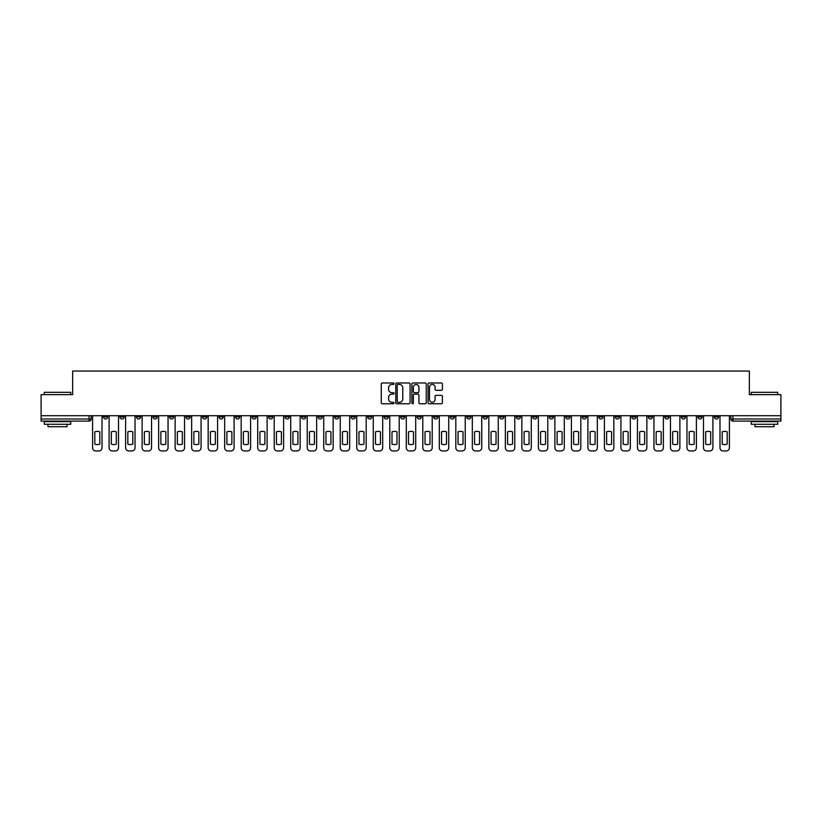 <?xml version="1.0" encoding="UTF-8"?>
<svg xmlns="http://www.w3.org/2000/svg" width="822" height="822" viewBox="0 0 822 822"><rect width="100%" height="100%" fill="white"/><g stroke="black" fill="none" stroke-linecap="round" stroke-linejoin="round"><path stroke-width="1.23" d="M394.067 383.72A0.73 0.73 0 0 0 393.337 382.99L382.302 382.99A1.038 1.038 0 0 0 381.264 384.028L381.264 402.729A1.038 1.038 0 0 0 382.302 403.766L393.337 403.766A0.73 0.73 0 0 0 394.067 403.037A0.73 0.73 0 0 0 393.337 402.307L391.909 402.307A3.329 3.329 0 0 1 388.59 398.989L388.59 397.427A3.329 3.329 0 0 1 391.909 394.108L393.337 394.108A0.73 0.73 0 0 0 394.067 393.378A0.73 0.73 0 0 0 393.337 392.649L391.909 392.649A3.329 3.329 0 0 1 388.59 389.33L388.59 387.768A3.329 3.329 0 0 1 391.909 384.439L393.337 384.439A0.73 0.73 0 0 0 394.067 383.72M697.816 416.877L697.816 415.706L697.816 416.877A2.117 2.117 0 0 0 699.933 418.994A2.117 2.117 0 0 1 697.816 416.877L702.05 416.877A2.117 2.117 0 0 1 699.933 418.994M549.219 416.877L549.219 415.706L549.219 416.877A2.117 2.117 0 0 0 551.336 418.994A2.117 2.117 0 0 1 549.219 416.877L553.453 416.877A2.117 2.117 0 0 1 551.336 418.994M516.206 415.706L516.206 416.877L520.439 416.877A2.117 2.117 0 0 1 518.322 418.994A2.117 2.117 0 0 1 516.206 416.877L516.206 415.706M499.694 416.877L499.694 415.706L499.694 416.877A2.117 2.117 0 0 0 501.81 418.994A2.117 2.117 0 0 1 499.694 416.877L503.927 416.877A2.117 2.117 0 0 1 501.81 418.994A2.117 2.117 0 0 0 503.927 416.877A2.117 2.117 0 0 1 501.81 418.994M483.182 416.877L483.182 415.706L483.182 416.877A2.117 2.117 0 0 0 485.299 418.994A2.117 2.117 0 0 1 483.182 416.877L487.415 416.877A2.117 2.117 0 0 1 485.299 418.994A2.117 2.117 0 0 0 487.415 416.877A2.117 2.117 0 0 1 485.299 418.994M433.646 416.877L433.646 415.706L433.646 416.877A2.117 2.117 0 0 0 435.763 418.994A2.117 2.117 0 0 1 433.646 416.877L437.879 416.877A2.117 2.117 0 0 1 435.763 418.994M417.134 415.706L417.134 416.877L421.367 416.877A2.117 2.117 0 0 1 419.251 418.994A2.117 2.117 0 0 1 417.134 416.877L417.134 415.706M400.633 415.706L400.633 416.877L404.866 416.877A2.117 2.117 0 0 1 402.749 418.994A2.117 2.117 0 0 1 400.633 416.877L400.633 415.706M384.121 415.706L384.121 416.877L388.354 416.877A2.117 2.117 0 0 1 386.237 418.994A2.117 2.117 0 0 1 384.121 416.877L384.121 415.706M367.609 416.877L367.609 415.706L367.609 416.877A2.117 2.117 0 0 0 369.725 418.994A2.117 2.117 0 0 1 367.609 416.877L371.842 416.877A2.117 2.117 0 0 1 369.725 418.994M334.585 415.706L334.585 416.877L338.818 416.877A2.117 2.117 0 0 1 336.701 418.994A2.117 2.117 0 0 1 334.585 416.877L334.585 415.706M318.073 416.877L318.073 415.706L318.073 416.877A2.117 2.117 0 0 0 320.19 418.994A2.117 2.117 0 0 1 318.073 416.877L322.306 416.877A2.117 2.117 0 0 1 320.19 418.994M136.462 415.706L136.462 416.877L140.696 416.877A2.117 2.117 0 0 1 138.579 418.994A2.117 2.117 0 0 1 136.462 416.877L136.462 415.706M441.363 390.316A1.038 1.038 0 0 0 442.4 389.279L442.4 384.028A1.038 1.038 0 0 0 441.363 382.99L429.105 382.99A1.038 1.038 0 0 0 428.067 384.028L428.067 402.729A1.038 1.038 0 0 0 429.105 403.766L441.363 403.766A1.038 1.038 0 0 0 442.4 402.729L442.4 396.389A1.038 1.038 0 0 0 441.363 395.351L436.112 395.351A1.038 1.038 0 0 0 435.074 396.389L435.074 399.533A2.774 2.774 0 0 1 432.3 402.307A2.774 2.774 0 0 1 429.516 399.533L429.516 387.224A2.774 2.774 0 0 1 432.3 384.439A2.774 2.774 0 0 1 435.074 387.224L435.074 389.279A1.038 1.038 0 0 0 436.112 390.316L441.363 390.316M41.1 415.706L41.1 394.652L72.644 394.652L72.644 371.051L749.356 371.051L749.356 394.652L780.9 394.652L780.9 415.706L41.1 415.706L41.1 418.994L91.16 418.994L91.16 415.706L91.16 418.994A2.117 2.117 0 0 1 89.043 421.111L41.1 421.111L41.1 418.994M410.096 384.028A1.038 1.038 0 0 0 409.048 382.99L396.79 382.99A1.038 1.038 0 0 0 395.752 384.028L395.752 402.729A1.038 1.038 0 0 0 396.79 403.766L409.048 403.766A1.038 1.038 0 0 0 410.096 402.729L410.096 384.028M412.952 382.99L425.21 382.99A1.038 1.038 0 0 1 426.248 384.028L426.248 402.729A1.038 1.038 0 0 1 425.21 403.766L419.96 403.766A1.038 1.038 0 0 1 418.922 402.729L418.922 395.146A1.038 1.038 0 0 0 417.884 394.108L414.401 394.108A1.038 1.038 0 0 0 413.363 395.146L413.363 403.037A0.73 0.73 0 0 1 412.634 403.766A0.73 0.73 0 0 1 411.904 403.037L411.904 384.028A1.038 1.038 0 0 1 412.952 382.99M730.84 415.706L730.84 418.994L780.9 418.994L780.9 421.111L732.957 421.111A2.117 2.117 0 0 1 730.84 418.994A2.117 2.117 0 0 0 732.957 421.111L732.957 415.706M780.9 415.706L780.9 418.994M718.562 415.706L718.562 416.877A2.117 2.117 0 0 1 716.445 418.994A2.117 2.117 0 0 1 714.328 416.877A2.117 2.117 0 0 0 716.445 418.994M714.328 415.706L714.328 416.877L718.562 416.877M702.05 415.706L702.05 416.877M685.538 415.706L685.538 416.877A2.117 2.117 0 0 1 683.421 418.994A2.117 2.117 0 0 1 681.304 416.877A2.117 2.117 0 0 0 683.421 418.994M681.304 415.706L681.304 416.877L685.538 416.877M669.026 415.706L669.026 416.877A2.117 2.117 0 0 1 666.909 418.994A2.117 2.117 0 0 1 664.793 416.877L669.026 416.877M664.793 415.706L664.793 416.877M652.524 415.706L652.524 416.877A2.117 2.117 0 0 1 650.408 418.994A2.117 2.117 0 0 1 648.291 416.877A2.117 2.117 0 0 0 650.408 418.994M648.291 415.706L648.291 416.877L652.524 416.877M636.012 415.706L636.012 416.877A2.117 2.117 0 0 1 633.896 418.994A2.117 2.117 0 0 1 631.779 416.877L636.012 416.877M631.779 415.706L631.779 416.877M619.5 415.706L619.5 416.877A2.117 2.117 0 0 1 617.384 418.994A2.117 2.117 0 0 1 615.267 416.877L619.5 416.877A2.117 2.117 0 0 1 617.384 418.994A2.117 2.117 0 0 0 619.5 416.877M615.267 415.706L615.267 416.877M602.988 415.706L602.988 416.877A2.117 2.117 0 0 1 600.872 418.994A2.117 2.117 0 0 1 598.755 416.877A2.117 2.117 0 0 0 600.872 418.994M598.755 415.706L598.755 416.877L602.988 416.877M586.476 415.706L586.476 416.877A2.117 2.117 0 0 1 584.36 418.994A2.117 2.117 0 0 1 582.243 416.877L586.476 416.877M582.243 415.706L582.243 416.877M569.965 415.706L569.965 416.877A2.117 2.117 0 0 1 567.848 418.994A2.117 2.117 0 0 1 565.731 416.877A2.117 2.117 0 0 0 567.848 418.994M565.731 415.706L565.731 416.877L569.965 416.877M553.453 415.706L553.453 416.877M536.951 415.706L536.951 416.877A2.117 2.117 0 0 1 534.834 418.994A2.117 2.117 0 0 1 532.707 416.877L536.951 416.877A2.117 2.117 0 0 1 534.834 418.994A2.117 2.117 0 0 0 536.951 416.877L536.951 415.706M532.707 415.706L532.707 416.877M520.439 415.706L520.439 416.877A2.117 2.117 0 0 1 518.322 418.994A2.117 2.117 0 0 0 520.439 416.877L520.439 415.706M503.927 415.706L503.927 416.877L503.927 415.706M487.415 415.706L487.415 416.877M470.903 415.706L470.903 416.877A2.117 2.117 0 0 1 468.787 418.994A2.117 2.117 0 0 1 466.67 416.877L470.903 416.877A2.117 2.117 0 0 1 468.787 418.994A2.117 2.117 0 0 0 470.903 416.877M466.67 415.706L466.67 416.877M454.391 415.706L454.391 416.877A2.117 2.117 0 0 1 452.275 418.994A2.117 2.117 0 0 1 450.158 416.877A2.117 2.117 0 0 0 452.275 418.994A2.117 2.117 0 0 0 454.391 416.877A2.117 2.117 0 0 1 452.275 418.994M450.158 415.706L450.158 416.877L454.391 416.877M437.879 415.706L437.879 416.877L437.879 415.706M421.367 415.706L421.367 416.877L421.367 415.706M404.866 415.706L404.866 416.877A2.117 2.117 0 0 1 402.749 418.994A2.117 2.117 0 0 0 404.866 416.877L404.866 415.706M388.354 415.706L388.354 416.877L388.354 415.706M371.842 415.706L371.842 416.877L371.842 415.706M355.33 415.706L355.33 416.877A2.117 2.117 0 0 1 353.213 418.994A2.117 2.117 0 0 1 351.097 416.877A2.117 2.117 0 0 0 353.213 418.994A2.117 2.117 0 0 0 355.33 416.877A2.117 2.117 0 0 1 353.213 418.994M351.097 415.706L351.097 416.877L355.33 416.877M338.818 415.706L338.818 416.877A2.117 2.117 0 0 1 336.701 418.994A2.117 2.117 0 0 0 338.818 416.877L338.818 415.706M322.306 415.706L322.306 416.877M305.794 415.706L305.794 416.877A2.117 2.117 0 0 1 303.678 418.994A2.117 2.117 0 0 1 301.561 416.877L305.794 416.877M301.561 415.706L301.561 416.877M289.293 415.706L289.293 416.877A2.117 2.117 0 0 1 287.166 418.994A2.117 2.117 0 0 1 285.049 416.877L289.293 416.877M285.049 415.706L285.049 416.877M272.781 415.706L272.781 416.877A2.117 2.117 0 0 1 270.664 418.994A2.117 2.117 0 0 1 268.547 416.877L272.781 416.877M268.547 415.706L268.547 416.877M256.269 415.706L256.269 416.877A2.117 2.117 0 0 1 254.152 418.994A2.117 2.117 0 0 1 252.035 416.877L256.269 416.877L256.269 415.706M252.035 415.706L252.035 416.877M239.757 415.706L239.757 416.877A2.117 2.117 0 0 1 237.64 418.994A2.117 2.117 0 0 1 235.524 416.877L239.757 416.877M235.524 415.706L235.524 416.877M223.245 415.706L223.245 416.877A2.117 2.117 0 0 1 221.128 418.994A2.117 2.117 0 0 1 219.012 416.877L223.245 416.877M219.012 415.706L219.012 416.877M206.733 415.706L206.733 416.877A2.117 2.117 0 0 1 204.616 418.994A2.117 2.117 0 0 1 202.5 416.877L206.733 416.877M202.5 415.706L202.5 416.877M190.221 415.706L190.221 416.877A2.117 2.117 0 0 1 188.104 418.994A2.117 2.117 0 0 1 185.988 416.877L190.221 416.877M185.988 415.706L185.988 416.877M173.709 415.706L173.709 416.877A2.117 2.117 0 0 1 171.593 418.994A2.117 2.117 0 0 1 169.476 416.877A2.117 2.117 0 0 0 171.593 418.994M169.476 415.706L169.476 416.877L173.709 416.877M157.208 415.706L157.208 416.877A2.117 2.117 0 0 1 155.091 418.994A2.117 2.117 0 0 1 152.974 416.877L157.208 416.877M152.974 415.706L152.974 416.877M140.696 415.706L140.696 416.877A2.117 2.117 0 0 1 138.579 418.994A2.117 2.117 0 0 0 140.696 416.877M124.184 415.706L124.184 416.877A2.117 2.117 0 0 1 122.067 418.994A2.117 2.117 0 0 1 119.95 416.877A2.117 2.117 0 0 0 122.067 418.994A2.117 2.117 0 0 0 124.184 416.877A2.117 2.117 0 0 1 122.067 418.994M119.95 415.706L119.95 416.877L124.184 416.877M107.672 415.706L107.672 416.877A2.117 2.117 0 0 1 105.555 418.994A2.117 2.117 0 0 1 103.438 416.877L107.672 416.877L107.672 415.706M103.438 415.706L103.438 416.877M89.043 421.111A2.117 2.117 0 0 0 91.16 418.994A2.117 2.117 0 0 1 89.043 421.111L89.043 415.706M397.94 384.439A0.73 0.73 0 0 0 397.211 385.169L397.211 401.588A0.73 0.73 0 0 0 397.94 402.307L399.441 402.307A3.329 3.329 0 0 0 402.77 398.989L402.77 387.768A3.329 3.329 0 0 0 399.441 384.439L397.94 384.439M418.922 387.275A2.774 2.774 0 0 0 416.138 384.501A2.774 2.774 0 0 0 413.363 387.275L413.363 391.611A1.038 1.038 0 0 0 414.401 392.649L417.884 392.649A1.038 1.038 0 0 0 418.922 391.611L418.922 387.275M94.807 431.858L94.807 444.116A6.617 6.617 0 0 0 99.791 444.116L99.791 431.858A6.617 6.617 0 0 0 94.807 431.858M92.588 415.706L92.588 447.774A3.175 3.175 0 0 0 95.763 450.949L98.835 450.949A3.175 3.175 0 0 0 102.01 447.774L102.01 415.706M111.319 431.858L111.319 444.116A6.617 6.617 0 0 0 116.292 444.116L116.292 431.858A6.617 6.617 0 0 0 111.319 431.858M109.1 415.706L109.1 447.774A3.175 3.175 0 0 0 112.275 450.949L115.347 450.949A3.175 3.175 0 0 0 118.522 447.774L118.522 415.706M127.831 431.858L127.831 444.116A6.617 6.617 0 0 0 132.804 444.116L132.804 431.858A6.617 6.617 0 0 0 127.831 431.858M125.612 415.706L125.612 447.774A3.175 3.175 0 0 0 128.787 450.949L131.859 450.949A3.175 3.175 0 0 0 135.034 447.774L135.034 415.706M144.343 431.858L144.343 444.116A6.617 6.617 0 0 0 149.316 444.116L149.316 431.858A6.617 6.617 0 0 0 144.343 431.858M142.124 415.706L142.124 447.774A3.175 3.175 0 0 0 145.299 450.949L148.361 450.949A3.175 3.175 0 0 0 151.536 447.774L151.536 415.706M44.275 392.32L70.733 392.32L44.275 392.32L44.275 394.652M70.733 424.286L44.275 424.286L44.275 421.635L70.733 421.635L70.733 424.286M67.034 424.286L67.034 426.721L47.984 426.721L47.984 424.286M751.267 392.32L777.725 392.32L751.267 392.32L751.267 394.652M777.725 424.286L751.267 424.286L751.267 421.635L777.725 421.635L777.725 424.286M774.016 424.286L774.016 426.721L754.966 426.721L754.966 424.286M160.855 431.858L160.855 444.116A6.617 6.617 0 0 0 165.828 444.116L165.828 431.858A6.617 6.617 0 0 0 160.855 431.858M158.636 415.706L158.636 447.774A3.175 3.175 0 0 0 161.811 450.949L164.873 450.949A3.175 3.175 0 0 0 168.048 447.774L168.048 415.706M177.367 431.858L177.367 444.116A6.617 6.617 0 0 0 182.34 444.116L182.34 431.858A6.617 6.617 0 0 0 177.367 431.858M175.137 415.706L175.137 447.774A3.175 3.175 0 0 0 178.323 450.949L181.385 450.949A3.175 3.175 0 0 0 184.56 447.774L184.56 415.706M193.879 431.858L193.879 444.116A6.617 6.617 0 0 0 198.852 444.116L198.852 431.858A6.617 6.617 0 0 0 193.879 431.858M191.649 415.706L191.649 447.774A3.175 3.175 0 0 0 194.824 450.949L197.897 450.949A3.175 3.175 0 0 0 201.071 447.774L201.071 415.706M210.391 431.858L210.391 444.116A6.617 6.617 0 0 0 215.364 444.116L215.364 431.858A6.617 6.617 0 0 0 210.391 431.858M208.161 415.706L208.161 447.774A3.175 3.175 0 0 0 211.336 450.949L214.408 450.949A3.175 3.175 0 0 0 217.583 447.774L217.583 415.706M226.893 431.858L226.893 444.116A6.617 6.617 0 0 0 231.876 444.116L231.876 431.858A6.617 6.617 0 0 0 226.893 431.858M224.673 415.706L224.673 447.774A3.175 3.175 0 0 0 227.848 450.949L230.92 450.949A3.175 3.175 0 0 0 234.095 447.774L234.095 415.706M243.404 431.858L243.404 444.116A6.617 6.617 0 0 0 248.378 444.116L248.378 431.858A6.617 6.617 0 0 0 243.404 431.858M241.185 415.706L241.185 447.774A3.175 3.175 0 0 0 244.36 450.949L247.432 450.949A3.175 3.175 0 0 0 250.607 447.774L250.607 415.706M259.916 431.858L259.916 444.116A6.617 6.617 0 0 0 264.89 444.116L264.89 431.858A6.617 6.617 0 0 0 259.916 431.858M257.697 415.706L257.697 447.774A3.175 3.175 0 0 0 260.872 450.949L263.944 450.949A3.175 3.175 0 0 0 267.119 447.774L267.119 415.706M276.428 431.858L276.428 444.116A6.617 6.617 0 0 0 281.401 444.116L281.401 431.858A6.617 6.617 0 0 0 276.428 431.858M274.209 415.706L274.209 447.774A3.175 3.175 0 0 0 277.384 450.949L280.446 450.949A3.175 3.175 0 0 0 283.621 447.774L283.621 415.706M292.94 431.858L292.94 444.116A6.617 6.617 0 0 0 297.913 444.116L297.913 431.858A6.617 6.617 0 0 0 292.94 431.858M290.721 415.706L290.721 447.774A3.175 3.175 0 0 0 293.896 450.949L296.958 450.949A3.175 3.175 0 0 0 300.133 447.774L300.133 415.706M309.452 431.858L309.452 444.116A6.617 6.617 0 0 0 314.425 444.116L314.425 431.858A6.617 6.617 0 0 0 309.452 431.858M307.223 415.706L307.223 447.774A3.175 3.175 0 0 0 310.397 450.949L313.47 450.949A3.175 3.175 0 0 0 316.645 447.774L316.645 415.706M325.964 431.858L325.964 444.116A6.617 6.617 0 0 0 330.937 444.116L330.937 431.858A6.617 6.617 0 0 0 325.964 431.858M323.734 415.706L323.734 447.774A3.175 3.175 0 0 0 326.909 450.949L329.982 450.949A3.175 3.175 0 0 0 333.157 447.774L333.157 415.706M342.466 431.858L342.466 444.116A6.617 6.617 0 0 0 347.449 444.116L347.449 431.858A6.617 6.617 0 0 0 342.466 431.858M340.246 415.706L340.246 447.774A3.175 3.175 0 0 0 343.421 450.949L346.494 450.949A3.175 3.175 0 0 0 349.669 447.774L349.669 415.706M358.978 431.858L358.978 444.116A6.617 6.617 0 0 0 363.951 444.116L363.951 431.858A6.617 6.617 0 0 0 358.978 431.858M356.758 415.706L356.758 447.774A3.175 3.175 0 0 0 359.933 450.949L363.005 450.949A3.175 3.175 0 0 0 366.18 447.774L366.18 415.706M375.49 431.858L375.49 444.116A6.617 6.617 0 0 0 380.463 444.116L380.463 431.858A6.617 6.617 0 0 0 375.49 431.858M373.27 415.706L373.27 447.774A3.175 3.175 0 0 0 376.445 450.949L379.517 450.949A3.175 3.175 0 0 0 382.692 447.774L382.692 415.706M392.002 431.858L392.002 444.116A6.617 6.617 0 0 0 396.975 444.116L396.975 431.858A6.617 6.617 0 0 0 392.002 431.858M389.782 415.706L389.782 447.774A3.175 3.175 0 0 0 392.957 450.949L396.019 450.949A3.175 3.175 0 0 0 399.204 447.774L399.204 415.706M408.513 431.858L408.513 444.116A6.617 6.617 0 0 0 413.487 444.116L413.487 431.858A6.617 6.617 0 0 0 408.513 431.858M406.294 415.706L406.294 447.774A3.175 3.175 0 0 0 409.469 450.949L412.531 450.949A3.175 3.175 0 0 0 415.706 447.774L415.706 415.706M425.025 431.858L425.025 444.116A6.617 6.617 0 0 0 429.998 444.116L429.998 431.858A6.617 6.617 0 0 0 425.025 431.858M422.796 415.706L422.796 447.774A3.175 3.175 0 0 0 425.981 450.949L429.043 450.949A3.175 3.175 0 0 0 432.218 447.774L432.218 415.706M441.537 431.858L441.537 444.116A6.617 6.617 0 0 0 446.51 444.116L446.51 431.858A6.617 6.617 0 0 0 441.537 431.858M439.308 415.706L439.308 447.774A3.175 3.175 0 0 0 442.483 450.949L445.555 450.949A3.175 3.175 0 0 0 448.73 447.774L448.73 415.706M458.049 431.858L458.049 444.116A6.617 6.617 0 0 0 463.022 444.116L463.022 431.858A6.617 6.617 0 0 0 458.049 431.858M455.82 415.706L455.82 447.774A3.175 3.175 0 0 0 458.995 450.949L462.067 450.949A3.175 3.175 0 0 0 465.242 447.774L465.242 415.706M474.551 431.858L474.551 444.116A6.617 6.617 0 0 0 479.534 444.116L479.534 431.858A6.617 6.617 0 0 0 474.551 431.858M472.331 415.706L472.331 447.774A3.175 3.175 0 0 0 475.506 450.949L478.579 450.949A3.175 3.175 0 0 0 481.754 447.774L481.754 415.706M491.063 431.858L491.063 444.116A6.617 6.617 0 0 0 496.036 444.116L496.036 431.858A6.617 6.617 0 0 0 491.063 431.858M488.843 415.706L488.843 447.774A3.175 3.175 0 0 0 492.018 450.949L495.091 450.949A3.175 3.175 0 0 0 498.266 447.774L498.266 415.706M507.575 431.858L507.575 444.116A6.617 6.617 0 0 0 512.548 444.116L512.548 431.858A6.617 6.617 0 0 0 507.575 431.858M505.355 415.706L505.355 447.774A3.175 3.175 0 0 0 508.53 450.949L511.603 450.949A3.175 3.175 0 0 0 514.778 447.774L514.778 415.706M524.087 431.858L524.087 444.116A6.617 6.617 0 0 0 529.06 444.116L529.06 431.858A6.617 6.617 0 0 0 524.087 431.858M521.867 415.706L521.867 447.774A3.175 3.175 0 0 0 525.042 450.949L528.104 450.949A3.175 3.175 0 0 0 531.279 447.774L531.279 415.706M540.599 431.858L540.599 444.116A6.617 6.617 0 0 0 545.572 444.116L545.572 431.858A6.617 6.617 0 0 0 540.599 431.858M538.379 415.706L538.379 447.774A3.175 3.175 0 0 0 541.554 450.949L544.616 450.949A3.175 3.175 0 0 0 547.791 447.774L547.791 415.706M557.111 431.858L557.111 444.116A6.617 6.617 0 0 0 562.084 444.116L562.084 431.858A6.617 6.617 0 0 0 557.111 431.858M554.881 415.706L554.881 447.774A3.175 3.175 0 0 0 558.056 450.949L561.128 450.949A3.175 3.175 0 0 0 564.303 447.774L564.303 415.706M573.622 431.858L573.622 444.116A6.617 6.617 0 0 0 578.596 444.116L578.596 431.858A6.617 6.617 0 0 0 573.622 431.858M571.393 415.706L571.393 447.774A3.175 3.175 0 0 0 574.568 450.949L577.64 450.949A3.175 3.175 0 0 0 580.815 447.774L580.815 415.706M590.124 431.858L590.124 444.116A6.617 6.617 0 0 0 595.107 444.116L595.107 431.858A6.617 6.617 0 0 0 590.124 431.858M587.905 415.706L587.905 447.774A3.175 3.175 0 0 0 591.08 450.949L594.152 450.949A3.175 3.175 0 0 0 597.327 447.774L597.327 415.706M606.636 431.858L606.636 444.116A6.617 6.617 0 0 0 611.609 444.116L611.609 431.858A6.617 6.617 0 0 0 606.636 431.858M604.417 415.706L604.417 447.774A3.175 3.175 0 0 0 607.592 450.949L610.664 450.949A3.175 3.175 0 0 0 613.839 447.774L613.839 415.706M623.148 431.858L623.148 444.116A6.617 6.617 0 0 0 628.121 444.116L628.121 431.858A6.617 6.617 0 0 0 623.148 431.858M620.929 415.706L620.929 447.774A3.175 3.175 0 0 0 624.104 450.949L627.176 450.949A3.175 3.175 0 0 0 630.351 447.774L630.351 415.706M639.66 431.858L639.66 444.116A6.617 6.617 0 0 0 644.633 444.116L644.633 431.858A6.617 6.617 0 0 0 639.66 431.858M637.44 415.706L637.44 447.774A3.175 3.175 0 0 0 640.615 450.949L643.677 450.949A3.175 3.175 0 0 0 646.863 447.774L646.863 415.706M656.172 431.858L656.172 444.116A6.617 6.617 0 0 0 661.145 444.116L661.145 431.858A6.617 6.617 0 0 0 656.172 431.858M653.952 415.706L653.952 447.774A3.175 3.175 0 0 0 657.127 450.949L660.189 450.949A3.175 3.175 0 0 0 663.364 447.774L663.364 415.706M672.684 431.858L672.684 444.116A6.617 6.617 0 0 0 677.657 444.116L677.657 431.858A6.617 6.617 0 0 0 672.684 431.858M670.464 415.706L670.464 447.774A3.175 3.175 0 0 0 673.639 450.949L676.701 450.949A3.175 3.175 0 0 0 679.876 447.774L679.876 415.706M689.196 431.858L689.196 444.116A6.617 6.617 0 0 0 694.169 444.116L694.169 431.858A6.617 6.617 0 0 0 689.196 431.858M686.966 415.706L686.966 447.774A3.175 3.175 0 0 0 690.141 450.949L693.213 450.949A3.175 3.175 0 0 0 696.388 447.774L696.388 415.706M705.708 431.858L705.708 444.116A6.617 6.617 0 0 0 710.681 444.116L710.681 431.858A6.617 6.617 0 0 0 705.708 431.858M703.478 415.706L703.478 447.774A3.175 3.175 0 0 0 706.653 450.949L709.725 450.949A3.175 3.175 0 0 0 712.9 447.774L712.9 415.706M722.209 431.858L722.209 444.116A6.617 6.617 0 0 0 727.193 444.116L727.193 431.858A6.617 6.617 0 0 0 722.209 431.858M719.99 415.706L719.99 447.774A3.175 3.175 0 0 0 723.165 450.949L726.237 450.949A3.175 3.175 0 0 0 729.412 447.774L729.412 415.706M732.957 421.111A2.117 2.117 0 0 1 730.84 418.994M70.733 394.652L70.733 392.32M64.702 421.635L64.702 421.111M50.306 421.635L50.306 421.111M777.725 394.652L777.725 392.32M771.694 421.635L771.694 421.111M757.298 421.635L757.298 421.111"/></g></svg>

